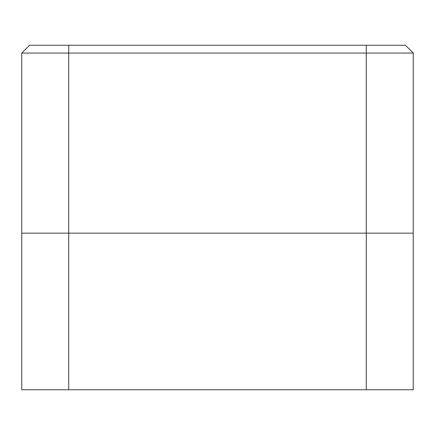 <?xml version="1.0" encoding="UTF-8"?>
<svg xmlns="http://www.w3.org/2000/svg" width="435" height="435" viewBox="0 0 435 435"><rect width="100%" height="100%" fill="white"/><g stroke="black" fill="none" stroke-linecap="round" stroke-linejoin="round"><path stroke-width="0.65" d="M21.75 233.16L413.25 233.16L413.25 53.07L405.42 45.24L366.27 45.24L366.27 53.07L413.25 53.07L405.42 45.24L366.27 45.24L366.27 53.07L68.73 53.07L68.73 45.24L366.27 45.24L29.58 45.24L21.75 53.07L68.73 53.07L68.73 45.24L29.58 45.24L21.75 53.07L21.75 233.16L366.27 233.16L366.27 53.07L68.73 53.07L68.73 233.16L68.73 53.07L21.75 53.07L21.75 233.16L413.25 233.16L366.27 233.16L413.25 233.16L413.25 53.07L366.27 53.07L366.27 389.76L413.25 389.76L413.25 233.16L413.25 389.76L68.73 389.76L366.27 389.76L366.27 233.16L21.75 233.16L21.75 389.76L68.73 389.76L68.73 233.16L68.73 389.76L21.75 389.76L21.75 233.16"/></g></svg>
